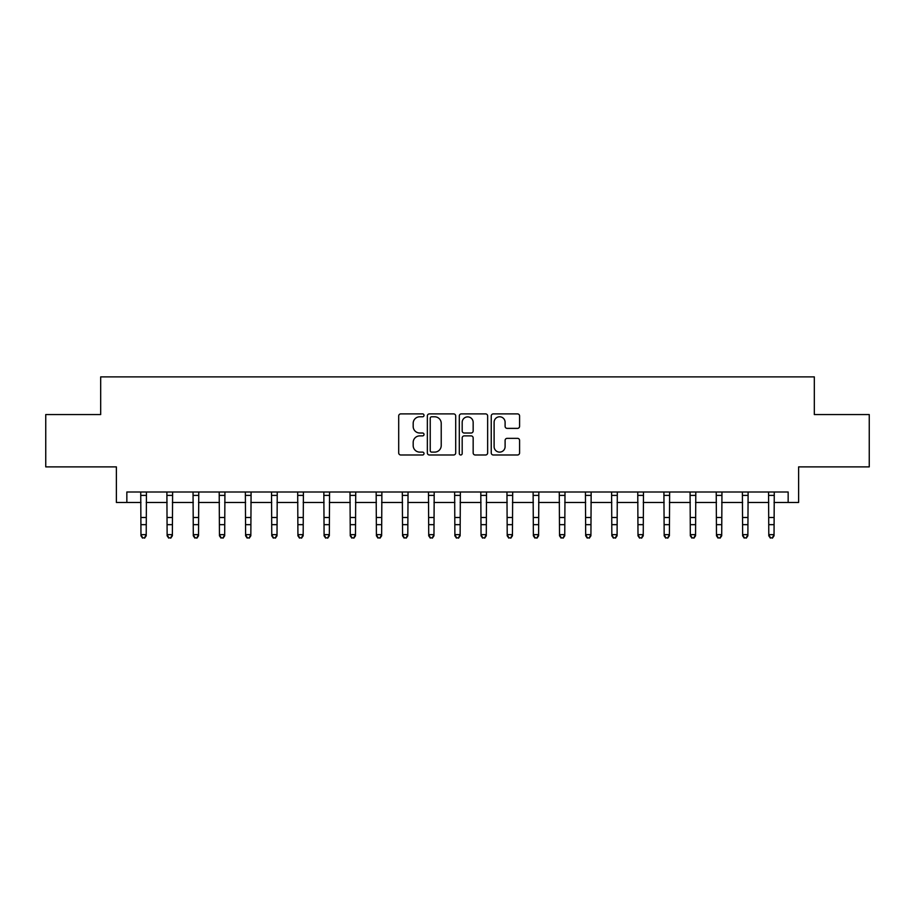 <?xml version="1.0" encoding="UTF-8"?>
<svg xmlns="http://www.w3.org/2000/svg" width="915" height="915" viewBox="0 0 915 915"><rect width="100%" height="100%" fill="white"/><g stroke="black" fill="none" stroke-linecap="round" stroke-linejoin="round"><path stroke-width="1.37" d="M424.022 415.341A1.441 1.441 0 0 0 422.581 413.9L400.759 413.9A2.059 2.059 0 0 0 398.7 415.959L398.7 452.936A2.059 2.059 0 0 0 400.759 454.984L422.581 454.984A1.441 1.441 0 0 0 424.022 453.554A1.441 1.441 0 0 0 422.581 452.113L419.756 452.113A6.577 6.577 0 0 1 413.18 445.536L413.18 442.46A6.577 6.577 0 0 1 419.756 435.883L422.581 435.883A1.441 1.441 0 0 0 424.022 434.442A1.441 1.441 0 0 0 422.581 433.012L419.756 433.012A6.577 6.577 0 0 1 413.18 426.436L413.18 423.348A6.577 6.577 0 0 1 419.756 416.782L422.581 416.782A1.441 1.441 0 0 0 424.022 415.341M517.535 428.38A2.059 2.059 0 0 0 519.583 426.333L519.583 415.959A2.059 2.059 0 0 0 517.535 413.9L493.299 413.9A2.059 2.059 0 0 0 491.241 415.959L491.241 452.936A2.059 2.059 0 0 0 493.299 454.984L517.535 454.984A2.059 2.059 0 0 0 519.583 452.936L519.583 440.401A2.059 2.059 0 0 0 517.535 438.342L507.162 438.342A2.059 2.059 0 0 0 505.103 440.401L505.103 446.612A5.49 5.49 0 0 1 499.613 452.113A5.49 5.49 0 0 1 494.111 446.612L494.111 422.272A5.49 5.49 0 0 1 499.613 416.782A5.49 5.49 0 0 1 505.103 422.272L505.103 426.333A2.059 2.059 0 0 0 507.162 428.38L517.535 428.38M126.842 502.461L126.842 491.996L788.158 491.996L788.158 502.461L798.623 502.461L798.623 466.879L869.25 466.879L869.25 414.564L814.316 414.564L814.316 376.889L100.684 376.889L100.684 414.564L45.75 414.564L45.75 466.879L116.377 466.879L116.377 502.461L140.967 502.461M455.704 415.959A2.059 2.059 0 0 0 453.646 413.9L429.41 413.9A2.059 2.059 0 0 0 427.351 415.959L427.351 452.936A2.059 2.059 0 0 0 429.41 454.984L453.646 454.984A2.059 2.059 0 0 0 455.704 452.936L455.704 415.959M461.354 413.9L485.591 413.9A2.059 2.059 0 0 1 487.649 415.959L487.649 452.936A2.059 2.059 0 0 1 485.591 454.984L475.217 454.984A2.059 2.059 0 0 1 473.158 452.936L473.158 437.942A2.059 2.059 0 0 0 471.111 435.883L464.225 435.883A2.059 2.059 0 0 0 462.178 437.942L462.178 453.554A1.441 1.441 0 0 1 460.737 454.984A1.441 1.441 0 0 1 459.296 453.554L459.296 415.959A2.059 2.059 0 0 1 461.354 413.9M146.206 502.461L167.125 502.461M172.363 502.461L193.294 502.461M198.521 502.461L219.451 502.461M224.678 502.461L245.609 502.461M250.836 502.461L271.766 502.461M277.005 502.461L297.924 502.461M303.162 502.461L324.082 502.461M329.32 502.461L350.251 502.461M355.478 502.461L376.408 502.461M381.635 502.461L402.566 502.461M407.793 502.461L428.723 502.461M433.962 502.461L454.881 502.461M460.119 502.461L481.038 502.461M486.277 502.461L507.207 502.461M512.434 502.461L533.365 502.461M538.592 502.461L559.523 502.461M564.749 502.461L585.68 502.461M590.918 502.461L611.838 502.461M617.076 502.461L637.995 502.461M643.234 502.461L664.164 502.461M669.391 502.461L690.322 502.461M695.549 502.461L716.479 502.461M721.706 502.461L742.637 502.461M747.875 502.461L768.794 502.461M774.033 502.461L788.158 502.461M431.674 416.782A1.441 1.441 0 0 0 430.233 418.212L430.233 450.672A1.441 1.441 0 0 0 431.674 452.113L434.648 452.113A6.577 6.577 0 0 0 441.224 445.536L441.224 423.348A6.577 6.577 0 0 0 434.648 416.782L431.674 416.782M473.158 422.375A5.49 5.49 0 0 0 467.668 416.885A5.49 5.49 0 0 0 462.178 422.375L462.178 430.954A2.059 2.059 0 0 0 464.225 433.012L471.111 433.012A2.059 2.059 0 0 0 473.158 430.954L473.158 422.375M146.446 491.996L146.206 535.801L144.627 538.112L142.546 537.643L144.627 538.112M140.727 491.996L140.967 534.635L146.206 534.635L144.627 537.643M142.546 538.112L140.967 535.801L140.967 534.635L142.546 537.643M172.615 491.996L172.363 535.801L170.796 538.112L168.703 537.643L170.796 538.112M166.885 491.996L167.125 534.635L172.363 534.635L170.796 537.643M168.703 538.112L167.125 535.801L167.125 534.635L168.703 537.643M198.772 491.996L198.521 535.801L196.954 538.112L194.861 537.643L196.954 538.112M193.042 491.996L193.294 534.635L198.521 534.635L196.954 537.643M194.861 538.112L193.294 535.801L193.294 534.635L194.861 537.643M224.93 491.996L224.678 535.801L223.111 538.112L221.018 537.643L223.111 538.112M219.2 491.996L219.451 534.635L224.678 534.635L223.111 537.643M221.018 538.112L219.451 535.801L219.451 534.635L221.018 537.643M251.087 491.996L250.836 535.801L249.269 538.112L247.176 537.643L249.269 538.112M245.357 491.996L245.609 534.635L250.836 534.635L249.269 537.643M247.176 538.112L245.609 535.801L245.609 534.635L247.176 537.643M277.245 491.996L277.005 535.801L275.426 538.112L273.333 537.643L275.426 538.112M271.515 491.996L271.766 534.635L277.005 534.635L275.426 537.643M273.333 538.112L271.766 535.801L271.766 534.635L273.333 537.643M303.403 491.996L303.162 535.801L301.584 538.112L299.502 537.643L301.584 538.112M297.684 491.996L297.924 534.635L303.162 534.635L301.584 537.643M299.502 538.112L297.924 535.801L297.924 534.635L299.502 537.643M329.572 491.996L329.32 535.801L327.753 538.112L325.66 537.643L327.753 538.112M323.841 491.996L324.082 534.635L329.32 534.635L327.753 537.643M325.66 538.112L324.082 535.801L324.082 534.635L325.66 537.643M355.729 491.996L355.478 535.801L353.911 538.112L351.818 537.643L353.911 538.112M349.999 491.996L350.251 534.635L355.478 534.635L353.911 537.643M351.818 538.112L350.251 535.801L350.251 534.635L351.818 537.643M381.887 491.996L381.635 535.801L380.068 538.112L377.975 537.643L380.068 538.112M376.156 491.996L376.408 534.635L381.635 534.635L380.068 537.643M377.975 538.112L376.408 535.801L376.408 534.635L377.975 537.643M408.044 491.996L407.793 535.801L406.226 538.112L404.133 537.643L406.226 538.112M402.314 491.996L402.566 534.635L407.793 534.635L406.226 537.643M404.133 538.112L402.566 535.801L402.566 534.635L404.133 537.643M434.202 491.996L433.962 535.801L432.383 538.112L430.29 537.643L432.383 538.112M428.472 491.996L428.723 534.635L433.962 534.635L432.383 537.643M430.29 538.112L428.723 535.801L428.723 534.635L430.29 537.643M460.359 491.996L460.119 535.801L458.541 538.112L456.459 537.643L458.541 538.112M454.641 491.996L454.881 534.635L460.119 534.635L458.541 537.643M456.459 538.112L454.881 535.801L454.881 534.635L456.459 537.643M486.528 491.996L486.277 535.801L484.71 538.112L482.617 537.643L484.71 538.112M480.798 491.996L481.038 534.635L486.277 534.635L484.71 537.643M482.617 538.112L481.038 535.801L481.038 534.635L482.617 537.643M512.686 491.996L512.434 535.801L510.867 538.112L508.774 537.643L510.867 538.112M506.956 491.996L507.207 534.635L512.434 534.635L510.867 537.643M508.774 538.112L507.207 535.801L507.207 534.635L508.774 537.643M538.844 491.996L538.592 535.801L537.025 538.112L534.932 537.643L537.025 538.112M533.113 491.996L533.365 534.635L538.592 534.635L537.025 537.643M534.932 538.112L533.365 535.801L533.365 534.635L534.932 537.643M565.001 491.996L564.749 535.801L563.183 538.112L561.089 537.643L563.183 538.112M559.271 491.996L559.523 534.635L564.749 534.635L563.183 537.643M561.089 538.112L559.523 535.801L559.523 534.635L561.089 537.643M591.159 491.996L590.918 535.801L589.34 538.112L587.247 537.643L589.34 538.112M585.428 491.996L585.68 534.635L590.918 534.635L589.34 537.643M587.247 538.112L585.68 535.801L585.68 534.635L587.247 537.643M617.316 491.996L617.076 535.801L615.498 538.112L613.416 537.643L615.498 538.112M611.597 491.996L611.838 534.635L617.076 534.635L615.498 537.643M613.416 538.112L611.838 535.801L611.838 534.635L613.416 537.643M643.485 491.996L643.234 535.801L641.667 538.112L639.574 537.643L641.667 538.112M637.755 491.996L637.995 534.635L643.234 534.635L641.667 537.643M639.574 538.112L637.995 535.801L637.995 534.635L639.574 537.643M669.643 491.996L669.391 535.801L667.824 538.112L665.731 537.643L667.824 538.112M663.913 491.996L664.164 534.635L669.391 534.635L667.824 537.643M665.731 538.112L664.164 535.801L664.164 534.635L665.731 537.643M695.8 491.996L695.549 535.801L693.982 538.112L691.889 537.643L693.982 538.112M690.07 491.996L690.322 534.635L695.549 534.635L693.982 537.643M691.889 538.112L690.322 535.801L690.322 534.635L691.889 537.643M721.958 491.996L721.706 535.801L720.139 538.112L718.046 537.643L720.139 538.112M716.228 491.996L716.479 534.635L721.706 534.635L720.139 537.643M718.046 538.112L716.479 535.801L716.479 534.635L718.046 537.643M748.115 491.996L747.875 535.801L746.297 538.112L744.204 537.643L746.297 538.112M742.385 491.996L742.637 534.635L747.875 534.635L746.297 537.643M744.204 538.112L742.637 535.801L742.637 534.635L744.204 537.643M774.273 491.996L774.033 535.801L772.454 538.112L770.373 537.643L772.454 538.112M768.554 491.996L768.794 534.635L774.033 534.635L772.454 537.643M770.373 538.112L768.794 535.801L768.794 534.635L770.373 537.643M146.206 517.49L140.967 517.49M146.206 524.661L140.967 524.661M146.206 495.392L140.967 495.392M172.363 517.49L167.125 517.49M172.363 524.661L167.125 524.661M172.363 495.392L167.125 495.392M198.521 517.49L193.294 517.49M198.521 524.661L193.294 524.661M198.521 495.392L193.294 495.392M224.678 517.49L219.451 517.49M224.678 524.661L219.451 524.661M224.678 495.392L219.451 495.392M250.836 517.49L245.609 517.49M250.836 524.661L245.609 524.661M250.836 495.392L245.609 495.392M277.005 517.49L271.766 517.49M277.005 524.661L271.766 524.661M277.005 495.392L271.766 495.392M303.162 517.49L297.924 517.49M303.162 524.661L297.924 524.661M303.162 495.392L297.924 495.392M329.32 517.49L324.082 517.49M329.32 524.661L324.082 524.661M329.32 495.392L324.082 495.392M355.478 517.49L350.251 517.49M355.478 524.661L350.251 524.661M355.478 495.392L350.251 495.392M381.635 517.49L376.408 517.49M381.635 524.661L376.408 524.661M381.635 495.392L376.408 495.392M407.793 517.49L402.566 517.49M407.793 524.661L402.566 524.661M407.793 495.392L402.566 495.392M433.962 517.49L428.723 517.49M433.962 524.661L428.723 524.661M433.962 495.392L428.723 495.392M460.119 517.49L454.881 517.49M460.119 524.661L454.881 524.661M460.119 495.392L454.881 495.392M486.277 517.49L481.038 517.49M486.277 524.661L481.038 524.661M486.277 495.392L481.038 495.392M512.434 517.49L507.207 517.49M512.434 524.661L507.207 524.661M512.434 495.392L507.207 495.392M538.592 517.49L533.365 517.49M538.592 524.661L533.365 524.661M538.592 495.392L533.365 495.392M564.749 517.49L559.523 517.49M564.749 524.661L559.523 524.661M564.749 495.392L559.523 495.392M590.918 517.49L585.68 517.49M590.918 524.661L585.68 524.661M590.918 495.392L585.68 495.392M617.076 517.49L611.838 517.49M617.076 524.661L611.838 524.661M617.076 495.392L611.838 495.392M643.234 517.49L637.995 517.49M643.234 524.661L637.995 524.661M643.234 495.392L637.995 495.392M669.391 517.49L664.164 517.49M669.391 524.661L664.164 524.661M669.391 495.392L664.164 495.392M695.549 517.49L690.322 517.49M695.549 524.661L690.322 524.661M695.549 495.392L690.322 495.392M721.706 517.49L716.479 517.49M721.706 524.661L716.479 524.661M721.706 495.392L716.479 495.392M747.875 517.49L742.637 517.49M747.875 524.661L742.637 524.661M747.875 495.392L742.637 495.392M774.033 517.49L768.794 517.49M774.033 524.661L768.794 524.661M774.033 495.392L768.794 495.392"/></g></svg>
